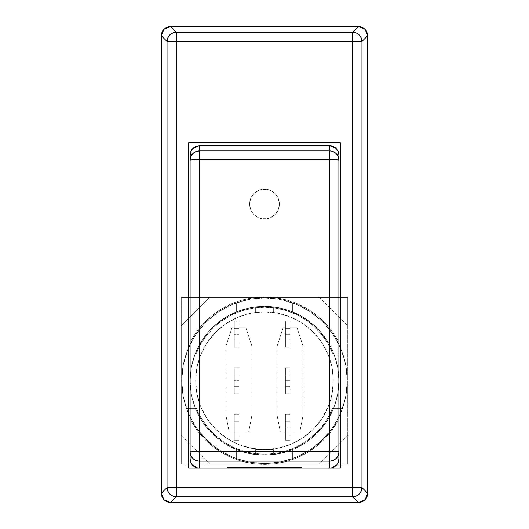 <?xml version="1.0" encoding="UTF-8"?>
<svg xmlns="http://www.w3.org/2000/svg" width="529" height="529" viewBox="0 0 529 529"><rect width="100%" height="100%" fill="white"/><g stroke="black" fill="none" stroke-linecap="round" stroke-linejoin="round"><path stroke-width="0.4" stroke-dasharray="2.65 1.98" d="M249.622 204.055A14.878 14.878 0 0 0 264.5 218.933A14.878 14.878 0 0 0 279.378 204.055A14.878 14.878 0 0 1 264.5 218.933A14.878 14.878 0 0 1 249.622 204.055L250.753 198.362L253.98 193.535L258.807 190.314L264.5 189.177L270.193 190.314L275.02 193.535L278.247 198.362L279.378 204.055L278.247 209.749L275.02 214.576L270.193 217.803L264.5 218.933L258.807 217.803L256.234 216.427L252.128 212.321L249.906 206.958L249.906 201.152L250.753 198.362L253.98 193.535L258.807 190.314L261.597 189.468L267.403 189.468L270.193 190.314L275.02 193.535L278.247 198.362L279.094 201.152L279.094 206.958L276.872 212.321L272.766 216.427L270.193 217.803L267.403 218.649L261.597 218.649L256.234 216.427L252.128 212.321L250.753 209.749L249.622 204.055A14.878 14.878 0 0 1 264.5 189.177A14.878 14.878 0 0 1 279.378 204.055A14.878 14.878 0 0 0 264.5 189.177A14.878 14.878 0 0 0 249.622 204.055M332.847 388.722A68.81 68.81 0 0 1 264.5 449.544A68.81 68.81 0 0 0 333.31 380.735A68.81 68.81 0 0 0 264.5 311.925A68.81 68.81 0 0 1 332.847 372.747A68.81 68.81 -83.4 0 1 332.847 388.722L332.847 372.747L333.31 380.735L331.987 367.311L328.073 354.404L321.711 342.508L313.155 332.08L302.727 323.523L290.831 317.162L277.923 313.247L264.5 311.925L251.077 313.247L238.169 317.162L226.273 323.523L215.845 332.08L207.289 342.508L200.927 354.404L197.013 367.311L195.69 380.735L197.013 394.158L200.927 407.066L207.289 418.968L215.845 429.389L226.273 437.952L238.169 444.307L251.077 448.222L264.5 449.544L277.923 448.222L290.831 444.307L302.727 437.952L313.155 429.389L321.711 418.968L328.073 407.066L331.987 394.158L333.31 380.735L332.847 407.667A73.458 73.458 68.5 0 1 196.153 407.667L196.153 388.722A68.81 68.81 0 0 1 264.5 311.925A68.81 68.81 0 0 0 195.69 380.735A68.81 68.81 0 0 0 264.5 449.544A68.81 68.81 0 0 1 196.153 388.722L196.153 353.802A73.458 73.458 68.5 0 1 332.847 353.802L332.847 372.747A68.81 68.81 0 0 0 196.153 372.747L195.69 380.735L196.153 388.722A68.81 68.81 0 0 0 332.847 388.722L332.847 407.667A73.458 73.458 0 0 1 196.153 407.667A73.458 73.458 0 0 0 332.847 407.667L332.847 388.722M290.071 380.735L290.071 375.154L285.422 375.154L285.422 380.735L290.071 380.735L285.422 380.735L285.422 386.315L290.071 386.315L285.422 386.315L285.422 375.154L290.071 375.154L290.071 386.315L285.422 386.315L290.071 386.315L290.071 380.735L290.071 393.755L285.422 393.755L285.422 367.715L290.071 367.715L285.422 367.715L290.071 367.715L290.071 393.755L285.422 393.755L290.071 393.755L290.071 380.735M290.071 427.227L290.071 421.653L285.422 421.653L285.422 427.227L290.071 427.227L285.422 427.227L285.422 432.808L290.071 432.808L285.422 432.808L285.422 421.653L290.071 421.653L290.071 432.808L285.422 432.808L290.071 432.808L290.071 427.227L290.071 440.247L285.422 440.247L290.071 440.247L285.422 440.247L285.422 414.214L290.071 414.214L285.422 414.214L290.071 414.214L290.071 440.247L290.071 427.227M290.071 334.242L290.071 328.661L285.422 328.661L285.422 334.242L290.071 334.242L285.422 334.242L285.422 339.823L290.071 339.823L285.422 339.823L285.422 328.661L290.071 328.661L290.071 339.823L285.422 339.823L290.071 339.823L290.071 334.242L290.071 347.262L285.422 347.262L285.422 321.222L290.071 321.222L285.422 321.222L290.071 321.222L290.071 347.262L285.422 347.262L290.071 347.262L290.071 321.222L290.071 334.242M238.929 380.735L238.929 375.154L234.281 375.154L234.281 380.735L238.929 380.735L234.281 380.735L234.281 386.315L238.929 386.315L234.281 386.315L234.281 375.154L238.929 375.154L238.929 386.315L234.281 386.315L238.929 386.315L238.929 380.735L238.929 393.755L234.281 393.755L234.281 367.715L238.929 367.715L234.281 367.715L238.929 367.715L238.929 393.755L234.281 393.755L238.929 393.755L238.929 380.735M238.929 427.227L238.929 421.653L234.281 421.653L234.281 427.227L238.929 427.227L234.281 427.227L234.281 432.808L238.929 432.808L234.281 432.808L234.281 421.653L238.929 421.653L238.929 432.808L234.281 432.808L238.929 432.808L238.929 427.227L238.929 440.247L234.281 440.247L238.929 440.247L234.281 440.247L234.281 414.214L238.929 414.214L234.281 414.214L238.929 414.214L238.929 440.247L238.929 427.227M238.929 334.242L238.929 328.661L234.281 328.661L234.281 334.242L238.929 334.242L234.281 334.242L234.281 339.823L238.929 339.823L234.281 339.823L234.281 328.661L238.929 328.661L238.929 339.823L234.281 339.823L238.929 339.823L238.929 334.242L238.929 347.262L234.281 347.262L234.281 321.222L238.929 321.222L234.281 321.222L238.929 321.222L238.929 347.262L234.281 347.262L238.929 347.262L238.929 321.222L238.929 334.242M238.929 328.661L234.281 328.661L238.929 328.661L238.929 332.106L238.929 328.661M238.929 421.653L234.281 421.653L238.929 421.653L238.929 425.091L238.929 421.653M238.929 375.154L234.281 375.154L238.929 375.154L238.929 378.599L238.929 375.154M290.071 328.661L285.422 328.661L290.071 328.661L290.071 332.106L290.071 328.661M290.071 421.653L285.422 421.653L290.071 421.653L290.071 425.091L290.071 421.653M290.071 375.154L285.422 375.154L290.071 375.154L290.071 378.599L290.071 375.154M234.281 414.214L234.281 440.247L234.281 414.214L234.281 431.882L229.163 431.882L225.909 415.139L225.909 346.33L231.953 327.735L234.281 327.735L234.281 321.222L234.281 347.262L234.281 327.735L234.281 347.262L238.929 347.262L238.929 327.735L245.906 327.735L251.949 346.33L251.949 415.139L248.69 431.882L238.929 431.882L238.929 414.214L234.281 414.214M234.281 432.808L234.281 421.653L234.281 432.808M234.281 339.823L234.281 328.661L234.281 339.823M234.281 367.715L234.281 393.755L234.281 367.715L234.281 393.755L238.929 393.755L238.929 367.715L234.281 367.715M234.281 386.315L234.281 375.154L234.281 386.315M285.422 414.214L285.422 440.247L285.422 414.214L285.422 431.882L280.31 431.882L277.051 415.139L277.051 346.33L283.094 327.735L285.422 327.735L285.422 321.222L285.422 347.262L285.422 327.735L285.422 347.262L290.071 347.262L290.071 327.735L297.047 327.735L303.091 346.33L303.091 415.139L299.837 431.882L290.071 431.882L290.071 414.214L285.422 414.214M285.422 432.808L285.422 421.653L285.422 432.808M285.422 328.661L285.422 339.823L285.422 328.661M285.422 367.715L285.422 393.755L285.422 367.715L285.422 393.755L290.071 393.755L290.071 367.715L285.422 367.715M285.422 386.315L285.422 375.154L285.422 386.315M234.281 327.735L231.953 327.735L234.281 327.735L234.281 321.222L238.929 321.222L238.929 327.735L245.906 327.735L238.929 327.735L245.906 327.735L251.949 346.33L245.906 327.735L251.949 346.33L251.949 415.139L251.949 346.33L251.949 415.139L248.69 431.882L238.929 431.882L248.69 431.876L251.949 415.139L248.69 431.876L238.929 431.882L238.929 440.247L234.281 440.247L234.281 431.882L229.163 431.882L225.909 415.139L229.163 431.876L234.281 431.882L229.163 431.876L225.909 415.139L225.909 346.33L225.909 415.139L225.909 346.33L231.953 327.735L225.909 346.33L231.953 327.735L234.281 327.735M285.422 327.735L283.094 327.735L285.422 327.735L285.422 321.222L290.071 321.222L290.071 327.735L297.047 327.735L290.071 327.735L297.047 327.735L303.091 346.33L297.047 327.735L303.091 346.33L303.091 415.139L303.091 346.33L303.091 415.139L299.837 431.882L290.071 431.882L299.837 431.876L303.091 415.139L299.837 431.876L290.071 431.882L290.071 440.247L285.422 440.247L285.422 431.882L280.31 431.882L277.051 415.139L280.31 431.876L285.422 431.882L280.31 431.876L277.051 415.139L277.051 346.33L277.051 415.139L277.051 346.33L283.094 327.735L277.051 346.33L283.094 327.735L285.422 327.735M338.891 458.934L338.891 155.05L338.891 458.934M190.109 458.934L190.109 155.05L190.109 458.934M197.734 468.145L227.305 468.145L227.305 467.768L227.305 468.145L197.734 468.145M329.593 468.145L340.286 468.145L340.286 142.685L188.714 142.685L188.714 468.145L188.714 142.685L340.286 142.685L340.286 468.145L227.305 468.145L301.695 468.145L301.695 467.768L301.695 468.145L329.593 468.145M332.847 353.802A73.458 73.458 0 0 0 196.153 353.802A73.458 73.458 0 0 1 332.847 353.802L328.073 343.929L321.89 334.877L314.418 326.843L305.841 320.012L296.339 314.53L286.129 310.53L275.437 308.096L264.5 307.276L253.563 308.096L242.871 310.53L232.661 314.53L223.159 320.012L214.582 326.843L207.11 334.877L200.927 343.929L196.153 353.802L196.153 407.667L196.153 353.802L196.153 407.667L200.927 417.54L207.11 426.592L214.582 434.626L223.159 441.457L232.661 446.939L242.871 450.939L253.563 453.379L264.5 454.199L275.437 453.379L286.129 450.939L296.339 446.939L305.841 441.457L314.418 434.626L321.89 426.592L328.073 417.54L332.847 407.667L332.847 353.802M337.958 420.826L331.947 430.275L324.733 438.839L316.435 446.357L307.21 452.705L297.219 457.764L286.645 461.44L275.675 463.675L264.5 464.422L253.325 463.675L242.355 461.44L231.781 457.764L221.79 452.705L212.565 446.357L204.267 438.839L197.053 430.275L191.042 420.826L191.042 340.643L197.053 331.194L204.267 322.63L212.565 315.112L221.79 308.764L231.781 303.706L242.355 300.029L253.325 297.794L264.5 297.047L275.675 297.794L286.645 300.029L297.219 303.706L307.21 308.764L316.435 315.112L324.733 322.63L331.947 331.194L337.958 340.643L337.958 420.826A83.688 83.688 0 0 1 191.042 420.826A83.688 83.688 0 0 0 337.958 420.826L331.947 430.275L324.733 438.839L316.435 446.357L307.21 452.705L297.219 457.764L286.645 461.44L275.675 463.675L264.5 464.422L253.325 463.675L242.355 461.44L231.781 457.764L221.79 452.705L212.565 446.357L204.267 438.839L197.053 430.275L191.042 420.826L191.042 340.643A83.688 83.688 0 0 1 337.958 340.643A83.688 83.688 0 0 0 191.042 340.643L197.053 331.194L204.267 322.63L212.565 315.112L221.79 308.764L231.781 303.706L242.355 300.029L253.325 297.794L264.5 297.047L275.675 297.794L286.645 300.029L297.219 303.706L307.21 308.764L316.435 315.112L324.733 322.63L331.947 331.194L337.958 340.643L337.958 420.826M190.109 380.735A74.391 74.391 0 0 0 333.462 408.633A74.391 74.391 0 0 0 338.891 380.735A74.391 74.391 0 0 1 255.666 454.603A74.391 74.391 0 0 1 190.109 380.735L191.333 367.311L194.956 354.324L200.861 342.21L208.862 331.352L218.689 322.128L230.016 314.821L242.48 309.677L255.666 306.873L255.666 311.925L273.334 311.925L255.666 311.925L255.666 306.873L255.666 311.925L273.334 311.925L273.334 306.873L264.5 306.344L255.666 306.873L255.666 311.925L273.334 311.925L273.334 306.873L273.334 311.925L273.334 306.873L286.52 309.677L298.984 314.821L310.311 322.128L320.138 331.352L328.139 342.21L334.044 354.324L337.667 367.311L338.891 380.735L337.522 394.945L333.462 408.633L326.525 421.805L317.102 433.337L305.57 442.76L292.398 449.696L292.398 458.65A82.762 82.762 0 0 0 292.398 302.819A82.762 82.762 0 0 0 181.738 380.735A82.762 82.762 0 0 1 264.5 297.979A82.762 82.762 0 0 1 347.262 380.735L345.668 396.882L340.96 412.408L333.31 426.711L323.021 439.255L310.477 449.544L296.174 457.195L280.648 461.903L264.5 463.497L248.352 461.903L232.826 457.195L218.523 449.544L205.979 439.255L195.69 426.711L188.04 412.408L183.332 396.882L181.738 380.735L183.332 364.587L188.04 349.067L195.69 334.758L205.979 322.214L218.523 311.925L232.826 304.274L248.352 299.566L264.5 297.972L280.648 299.566L296.174 304.274L310.477 311.925L323.021 322.214L333.31 334.758L340.96 349.067L345.668 364.587L347.262 380.735A82.762 82.762 0 0 1 264.5 463.497A82.762 82.762 0 0 1 181.738 380.735A82.762 82.762 0 0 0 292.398 458.65L278.657 462.273L264.5 463.497L250.343 462.273L236.602 458.65L236.602 449.696L223.43 442.76L211.898 433.337L202.475 421.805L195.538 408.633L186.585 408.633L195.538 408.633L186.585 408.633L190.129 417.044L194.586 425.018L199.889 432.451L205.979 439.255L212.784 445.345L220.216 450.648L228.191 455.105L236.602 458.65L236.602 449.696L236.602 458.65L236.602 449.696L250.29 453.756L264.5 455.125L278.71 453.756L292.398 449.696L292.398 458.65L292.398 449.696L292.398 458.65L300.809 455.105L308.784 450.648L316.216 445.345L323.021 439.255L329.111 432.451L334.414 425.018L338.871 417.044L342.415 408.633L333.462 408.633L342.415 408.633L333.462 408.633L342.415 408.633L346.039 394.892L347.262 380.735L346.039 366.577L342.415 352.836L333.462 352.836L342.415 352.836L338.871 344.425L334.414 336.451L329.111 329.018L323.021 322.214L316.216 316.124L308.784 310.821L300.809 306.364L292.398 302.819L292.398 311.773L305.57 318.709L317.102 328.132L326.525 339.664L333.462 352.836L342.415 352.836L333.462 352.836L337.522 366.524L338.891 380.735L337.667 394.158L334.044 407.145L328.139 419.266L320.138 430.117L310.311 439.348L298.984 446.655L286.52 451.792L273.334 454.603L273.334 449.544L255.666 449.544L273.334 449.544L273.334 454.603L273.334 449.544L255.666 449.544L255.666 454.603L264.5 455.125L273.334 454.603L273.334 449.544L255.666 449.544L255.666 454.603L255.666 449.544L255.666 454.603L242.48 451.792L230.016 446.655L218.689 439.348L208.862 430.117L200.861 419.266L194.956 407.145L191.333 394.158L190.109 380.735L191.478 366.524L195.538 352.836L202.475 339.664L211.898 328.132L223.43 318.709L236.602 311.773L236.602 302.819L250.343 299.196L264.5 297.979L278.657 299.196L292.398 302.819L292.398 311.773L292.398 302.819L292.398 311.773L278.71 307.713L264.5 306.344L250.29 307.713L236.602 311.773L236.602 302.819L236.602 311.773L236.602 302.819L228.191 306.364L220.216 310.821L212.784 316.124L205.979 322.214L199.889 329.018L194.586 336.451L190.129 344.425L186.585 352.836L195.538 352.836L186.585 352.836L195.538 352.836L186.585 352.836L182.961 366.577L181.738 380.735L182.961 394.892L186.585 408.633L195.538 408.633L191.478 394.945L190.109 380.735A74.391 74.391 0 0 1 273.334 306.873A74.391 74.391 0 0 1 338.891 380.735A74.391 74.391 0 0 0 195.538 352.836A74.391 74.391 0 0 0 190.109 380.735M181.275 297.51L181.275 463.959L347.725 463.959L347.725 297.51L181.275 297.51L347.725 297.51L347.725 463.959L181.275 463.959L347.725 463.959L319.357 463.959L347.725 435.592L347.725 463.959L347.725 297.51L347.725 325.877L319.357 297.51L347.725 297.51L181.275 297.51L209.643 297.51L181.275 325.877L181.275 297.51L181.275 463.959L181.275 297.51M181.275 435.592L209.643 463.959L181.275 463.959L181.275 435.592L209.643 463.959L319.357 463.959L347.725 435.592L347.725 325.877L319.357 297.51L209.643 297.51L181.275 325.877L181.275 435.592"/><path stroke-width="0.79" d="M199.407 461.169L329.593 461.169L329.593 451.938L199.407 451.938L199.407 461.169C193.806 460.594 190.704 457.512 190.109 451.938A9.297 0.635 0 0 1 199.407 451.303L199.407 159.474L190.109 160.108L190.817 156.584L192.834 153.589L195.849 151.592L199.407 150.891L199.407 159.474A9.297 0.635 180 0 0 190.109 160.108L190.109 451.938L199.407 451.303L199.407 461.169A9.297 9.238 180 0 1 190.109 451.938L190.109 458.934L190.665 462.121L192.265 464.931L197.734 468.145L194.718 467.021L192.265 464.931L190.665 462.121L190.109 458.934L190.109 160.108A9.297 9.224 0 0 1 199.407 150.891L199.407 159.474L329.593 159.474L329.593 150.891L331.405 151.063L334.758 152.445L336.166 153.589L338.183 156.584L338.891 160.108L329.593 159.474L329.593 451.303A9.297 0.635 -0 0 1 338.891 451.938L338.891 160.108A9.297 0.635 180 0 0 329.593 159.474L329.593 150.891A9.297 9.224 0 0 1 338.891 160.108L338.891 155.05L338.183 151.466L336.166 148.424L329.593 145.68L329.593 150.891L199.407 150.891L199.407 145.68L192.834 148.424L190.817 151.466L190.109 155.05L190.109 160.108L190.288 153.225L191.677 149.846L192.834 148.424L195.849 146.394L199.407 145.68L329.593 145.68L329.593 150.891L199.407 150.891L199.407 145.68L329.593 145.68L331.405 145.859L334.758 147.26L336.166 148.424L338.183 151.466L338.891 155.05L338.891 451.938C338.296 457.512 335.194 460.594 329.593 461.169L329.593 451.303L199.407 451.303L199.407 159.474L329.593 159.474L329.593 451.303L338.891 451.938L338.891 458.934L338.891 451.938A9.297 9.238 180 0 1 329.593 461.169L329.593 468.145L329.593 461.169L199.407 461.169L199.407 468.145L199.407 461.169M199.407 451.303L199.407 451.938L329.593 451.938L329.593 451.303L199.407 451.303M338.335 462.121L338.891 458.934L338.335 462.121L336.735 464.931L338.335 462.121M331.266 468.145L336.735 464.931L334.282 467.021L331.266 468.145M227.305 467.768L227.305 468.145L227.305 467.768L301.695 467.768L301.695 468.145L301.695 467.768L227.305 467.768M188.714 468.145L188.714 142.685L340.286 142.685L340.286 468.145L188.714 468.145L188.714 142.685L340.286 142.685L340.286 468.145L188.714 468.145M352.684 487.52L361.948 487.52L361.228 491.051L359.211 494.046L356.215 496.057L352.684 496.784L352.684 32.216L356.215 32.943L359.211 34.954L361.228 37.949L361.948 41.48L176.316 41.48L176.316 487.52L352.684 487.52L176.316 487.52L176.316 496.784L172.785 496.057L169.789 494.046L167.772 491.051L167.052 487.52L176.316 487.52L176.316 496.784L352.684 496.784L352.684 487.52L361.948 487.52L361.948 41.48L352.684 41.48L352.684 487.52M176.316 32.216L176.316 41.48L167.052 41.48L167.772 37.949L169.789 34.954L172.785 32.943L176.316 32.216L176.316 41.48L352.684 41.48L352.684 32.216L176.316 32.216L170.55 26.45L163.99 29.161L161.285 35.714L167.052 41.48L167.052 487.52L161.285 493.286L163.99 499.839L170.55 502.55L176.316 496.784A9.297 9.231 -135 0 1 167.052 487.52L176.316 487.52L176.316 41.48L167.052 41.48A9.297 9.231 -45 0 1 176.316 32.216L352.684 32.216A9.297 9.231 45 0 1 361.948 41.48L367.715 35.714L365.01 29.161L358.45 26.45L352.684 32.216L358.45 26.45L170.55 26.45L176.316 32.216M361.948 487.52A9.297 9.231 135 0 1 352.684 496.784L358.45 502.55L365.01 499.839L367.715 493.286L361.948 487.52L367.715 493.286L367.715 35.714L361.948 41.48L361.948 487.52M170.55 502.55L358.45 502.55L352.684 496.784L176.316 496.784L170.55 502.55L358.45 502.55L362.001 501.849L363.608 500.989L366.161 498.437L367.014 496.837L367.715 493.286L367.715 35.714L367.543 33.902L366.161 30.563L363.608 28.011L362.001 27.151L358.45 26.45L170.55 26.45L166.999 27.151L165.392 28.011L162.839 30.563L161.986 32.163L161.285 35.714L161.285 493.286L167.052 487.52L167.052 41.48L161.285 35.714L161.285 493.286L161.986 496.837L163.99 499.839L166.999 501.849L170.55 502.55"/></g></svg>
